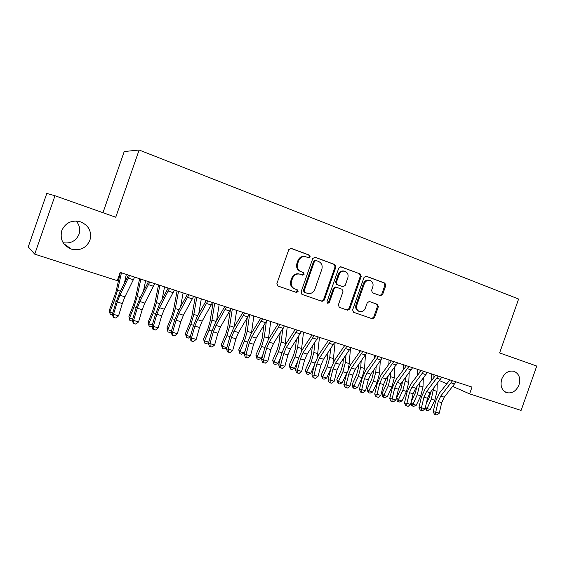 <?xml version="1.0" encoding="UTF-8"?>
<svg xmlns="http://www.w3.org/2000/svg" width="565" height="565" viewBox="0 0 565 565"><rect width="100%" height="100%" fill="white"/><g stroke="black" fill="none" stroke-linecap="round" stroke-linejoin="round"><path stroke-width="0.85" d="M310.22 256.898L309.486 255.147L291.194 248.367L288.793 249.603L276.914 283.559L278.008 286.052L296.427 292.444L298.087 291.561L297.345 289.838L294.979 289.012C291.766 287.486 290.629 284.845 291.561 281.095L292.543 278.284C293.998 274.993 296.371 273.601 299.648 274.11L302.607 275.141L304.154 274.23L303.412 272.5L301.06 271.652C297.854 270.091 296.717 267.436 297.656 263.678L298.638 260.868C300.043 257.647 302.353 256.263 305.559 256.701L308.716 257.802L310.22 256.898M308.236 257.64L309.451 256.701L308.716 254.963L290.643 248.261M277.811 285.968L295.763 292.197L297.345 291.293L296.71 289.619M302.021 274.936L303.391 273.997L302.656 272.266L301.06 271.652M501.748 379.08C499.997 385.789 501.656 390.316 506.734 392.668C512.158 393.692 516.248 391.107 518.995 384.899C520.768 378.119 519.058 373.578 513.86 371.262C508.507 370.329 504.467 372.935 501.748 379.08M61.762 230.661C59.756 239.405 62.99 245.57 71.473 249.158C80.202 250.994 86.36 248 89.962 240.174C92.003 231.113 88.521 224.877 79.51 221.466C71.112 220.039 65.194 223.104 61.762 230.661M63.132 242.731C70.731 243.812 76.028 240.98 79.036 234.235C80.527 229.348 79.545 224.927 76.084 220.986M380.457 295.693L382.646 294.478L385.81 285.473L384.871 283.114L366.071 276.151L364.022 277.422L352.617 309.924L353.591 312.29L372.434 318.822L374.546 317.565L378.359 306.689L377.42 304.351L369.348 301.477L367.257 302.741L365.35 308.172C364.15 310.877 362.25 312.007 359.651 311.562C356.988 310.453 356.042 308.321 356.812 305.164L364.312 283.792C365.456 281.179 367.285 280.042 369.8 280.402C372.589 281.469 373.592 283.637 372.808 286.907L371.565 290.452L372.519 292.818L380.598 295.742M472.008 387.089L120.19 272.394L117.301 280.685L34.726 254.151L54.996 195.744L115.754 217.228L139.131 150.015L518.614 299.026L499.615 352.934L536.75 366.064L521.092 410.416L469.614 393.876L472.008 387.089M335.893 267.019L334.883 264.568L315.129 257.245L312.784 258.48L301.06 291.971L302.12 294.422L322.106 301.357L324.317 300.072L335.893 267.019L335.08 266.807L334.07 264.363L314.599 257.146M341.069 266.864L360.244 273.976L361.219 276.384L349.799 308.942L347.637 310.22L339.339 307.339L338.336 304.952L342.997 291.66L342.002 289.252L336.366 287.246L334.219 288.531L329.346 302.437L327.806 303.334L327.029 301.632L338.781 268.085L340.752 266.786M139.131 150.015L124.222 151.547L102.964 212.701M439.598 380.655L446.802 383.826M452.833 386.488L469.614 393.876M34.726 254.151L28.25 246.912L46.796 193.442L54.996 195.744M305.051 256.567L304.796 256.503C301.597 256.065 299.295 257.456 297.889 260.663L298.638 260.868M300.305 271.426C297.105 269.865 295.975 267.217 296.908 263.467L297.889 260.663M294.979 289.012L294.245 288.75C291.031 287.225 289.894 284.591 290.827 280.847L291.808 278.044C293.263 274.76 295.622 273.375 298.899 273.884L299.443 274.046M301.922 294.337L321.315 301.067L323.526 299.782L335.08 266.807M316.082 260.536L314.444 261.397L304.168 290.756L304.902 292.472L307.706 293.44C310.99 293.998 313.37 292.621 314.846 289.301L321.831 269.343C322.77 265.635 321.669 263.007 318.526 261.44L316.082 260.536M315.298 260.338L313.667 261.2L314.444 261.397M304.902 292.472L304.147 292.204L303.412 290.488L313.667 261.2M340.547 266.765L360.244 273.976M339.148 307.261L346.804 309.917L348.965 308.645L360.357 276.151L359.389 273.757M335.716 287.041L333.414 288.27L328.548 302.148L329.346 302.437M327.354 303.087L328.548 302.148M347.835 277.867C348.619 274.534 347.574 272.323 344.685 271.235C342.108 270.875 340.236 272.019 339.078 274.661L336.401 282.302L337.404 284.725L343.04 286.745L345.166 285.466L347.835 277.867M344.092 271.073L343.852 271.016C341.281 270.656 339.417 271.793 338.258 274.435L339.078 274.661M342.213 286.49L336.592 284.478L335.589 282.062L338.258 274.435M369.171 280.233L368.931 280.162C366.417 279.809 364.587 280.939 363.45 283.552L364.312 283.792M359.114 311.372L358.803 311.259C356.141 310.15 355.201 308.024 355.971 304.874L363.45 283.552M353.415 312.212L371.565 318.512L373.67 317.255L377.484 306.399L376.544 304.069L369.192 301.442M379.948 295.509L381.756 294.217L384.913 285.233L383.981 282.874L365.746 276.108M120.338 272.436L115.917 292.147L109.313 310.383L109.829 312.099L114.321 300.714L117.548 290.297L121.447 272.803M112.463 314.896L110.21 314.444L109.313 310.383M110.21 314.444L109.829 312.099L112.746 312.989M124.42 283.114L126.334 274.392M134.647 277.104L124.914 296.83L122.294 303.532L118.572 315.856L113.509 314.317L113.869 317.445L113.381 317.488L115.889 318.06L113.869 317.445M129.562 275.445L119.872 295.241L117.252 301.971L113.509 314.317L112.301 314.444L116.03 302.162L119.935 292.119L128.417 275.07M112.301 314.444L113.381 317.488M115.889 318.06L118.572 315.856M139.626 278.729L135.487 298.313L133.389 305.156L128.912 316.358L129.533 318.088L134.032 306.837L137.189 296.512L140.847 279.124M132.358 320.673L131.793 320.984L129.851 320.39L128.912 316.358M129.851 320.39L129.533 318.088L132.733 319.063M143.39 291.526L145.636 280.685M158.539 284.894L154.662 304.358L152.614 311.146L148.129 322.212L148.842 323.964L153.355 312.833L156.441 302.607L159.86 285.325M151.936 326.309L151.01 326.803L149.104 326.224L148.129 322.212M149.104 326.224L148.842 323.964L152.31 325.016M162.12 299.379L164.556 286.858M154.725 283.651L144.824 303.08L142.203 309.712L138.566 321.923L133.601 320.419L133.919 323.498L133.397 323.526L135.904 324.098L133.919 323.498M149.746 282.027L139.88 301.533L137.26 308.179L133.601 320.419L132.302 320.503L135.939 308.335L139.845 298.412L148.496 281.617M132.302 320.503L133.397 323.526M135.904 324.098L138.566 321.923M174.387 290.057L164.323 309.21L161.703 315.764L158.151 327.87L153.292 326.393L153.567 329.43L153.009 329.444L155.509 330.017L153.567 329.43M169.514 288.468L159.485 307.692L156.865 314.26L153.292 326.393L151.893 326.443L155.446 314.38L159.358 304.57L168.158 288.03M151.893 326.443L153.009 329.444M155.509 330.017L158.151 327.87M177.078 290.94L173.462 310.284L171.456 317.007L166.965 327.954L167.777 329.72L172.29 318.716L175.32 308.575L178.505 291.406M171.237 331.775L169.846 332.51L167.975 331.938L166.965 327.954M167.975 331.938L167.777 329.72L171.506 330.85M180.574 306.781L183.109 292.903M195.271 296.865L191.895 316.096L189.932 322.763L185.433 333.583L186.337 335.363L190.857 324.48L193.823 314.43L196.79 297.367M190.144 337.157L188.315 338.103L186.485 337.545L185.433 333.583M186.485 337.545L186.337 335.363L190.313 336.571M198.739 313.822L201.302 298.836M193.654 296.343L183.434 315.214L180.814 321.697L177.346 333.689L172.586 332.248L172.819 335.243L172.226 335.25L174.726 335.822L172.819 335.243M188.872 294.782L178.695 313.723L176.075 320.228L172.586 332.248L171.089 332.269L174.564 320.313L178.476 310.609L187.418 294.309M171.089 332.269L172.226 335.25M174.726 335.822L177.346 333.689M212.532 302.494L202.164 321.104L199.551 327.509L196.161 339.403L191.493 337.983L191.69 340.942L191.062 340.935L193.562 341.507L191.69 340.942M207.849 300.968L197.517 319.642L194.897 326.069L191.493 337.983L189.911 337.976L193.308 326.125L197.213 316.527L206.296 300.46M189.911 337.976L191.062 340.935M193.562 341.507L196.161 339.403M213.111 302.685L209.975 321.796L208.054 328.406L203.555 339.106L204.537 340.893L209.064 330.137L211.967 320.171L214.721 303.207M208.676 342.439L206.43 343.591L204.636 343.047L203.555 339.106M204.636 343.047L204.537 340.893L208.753 342.178M216.614 320.567L219.149 304.655M231.036 308.525L220.534 326.874L217.913 333.209L214.601 344.996L210.025 343.605L210.187 346.529L209.523 346.507L212.023 347.079L210.187 346.529M226.445 307.028L215.971 325.44L213.358 331.796L210.025 343.605L208.365 343.569L211.677 331.817L215.583 322.332L224.799 306.491M208.365 343.569L209.523 346.507M212.023 347.079L214.601 344.996M230.351 310.086L227.709 327.382L225.823 333.936L221.325 344.523L222.391 346.324L226.918 335.681L229.764 325.8L232.314 308.942M222.433 348.436L222.391 346.324L226.805 347.666L224.199 348.972L222.433 348.436L221.325 344.523M234.185 327.043L236.664 310.362M249.165 314.437L238.536 332.531L235.923 338.802L232.688 350.484L228.196 349.121L228.331 352.002L227.624 351.967L230.124 352.546L228.331 352.002M244.666 312.975L234.065 331.125L231.452 337.411L228.196 349.121L226.452 349.05L229.694 337.404L233.599 328.025L242.936 312.41M226.452 349.05L227.624 351.967M230.124 352.546L232.688 350.484M247.188 318.208L245.111 332.863L243.261 339.367L238.755 349.841L239.906 351.649L244.44 341.119L247.223 331.33L249.575 314.571M239.899 353.725L239.906 351.649L244.235 352.963L241.629 354.248L239.899 353.725L238.755 349.841M244.235 352.963L245.231 350.66M251.446 333.308L253.84 315.962M263.82 325.786L262.181 338.244L260.373 344.692L255.867 355.053L257.096 356.868L261.623 346.458L264.356 336.747L266.313 321.655M257.04 358.916L257.096 356.868L261.341 358.161L258.735 359.432L257.04 358.916L255.867 355.053M261.341 358.161L263.12 354.086M268.389 339.403L270.706 321.464M280.212 332.99L278.94 343.527L277.161 349.919L272.662 360.173L273.961 362.003L278.488 351.698L281.165 342.065L282.726 329.049M273.863 364.008L273.961 362.003L278.128 363.267L275.522 364.517L273.863 364.008L272.662 360.173M278.128 363.267L280.6 357.659M285.014 345.399L287.253 326.86M296.371 339.876L295.389 348.711L293.645 355.053L289.139 365.195L290.516 367.031L295.043 356.84L297.67 347.284L298.906 335.977M290.368 369.009L290.516 367.031L294.605 368.274L292.006 369.51L290.368 369.009L289.139 365.195M294.605 368.274L297.699 361.339M301.315 351.303L303.504 332.156M312.276 346.465L311.534 353.803L309.832 360.089L305.326 370.132L306.767 371.975L311.294 361.882L313.865 352.412L314.839 342.623M306.576 373.924L306.767 371.975L310.785 373.197L308.186 374.404L306.576 373.924L305.326 370.132M310.785 373.197L314.43 365.096M317.304 357.158L319.458 337.354M327.94 352.807L327.396 358.803L325.723 365.032L321.217 374.976L322.721 376.827L327.255 366.84L329.769 357.447L330.532 349.015M322.495 378.741L322.721 376.827L326.669 378.02L324.07 379.221L322.495 378.741L321.217 374.976M326.669 378.02L330.815 368.91M332.962 362.998L335.13 342.461M343.365 358.916L342.969 363.712L341.324 369.891L336.825 379.729L338.393 381.587L342.92 371.706L345.392 362.391L345.971 355.173M338.124 383.48L338.393 381.587L342.27 382.766L339.678 383.946L338.124 383.48L336.825 379.729M342.27 382.766L346.91 372.653M348.259 368.966L349.255 363.613L350.427 348.598M344.466 345.512L344.424 345.957M266.948 320.235L256.192 338.082L253.579 344.283L250.422 355.865L246.015 354.53L246.114 357.377L245.38 357.327L247.873 357.906L246.114 357.377M262.534 318.801L251.813 336.705L249.193 342.92L246.015 354.53L244.193 354.432L247.364 342.884L251.263 333.604L260.719 318.208M244.193 354.432L245.38 357.327M247.873 357.906L250.422 355.865M284.386 325.92L273.517 343.52L270.903 349.657L267.81 361.141L263.495 359.834L263.558 362.638L262.796 362.582L265.282 363.161L263.558 362.638M280.056 324.508L269.215 342.171L266.602 348.322L263.495 359.834L261.602 359.707L264.695 348.259L268.594 339.078L278.157 323.893M261.602 359.707L262.796 362.582M265.282 363.161L267.81 361.141M301.491 331.5L290.509 348.866L287.896 354.933L284.88 366.325L280.643 365.039L280.671 367.808L279.887 367.744L282.366 368.316L280.671 367.808M297.247 330.115L286.293 347.539L283.679 353.619L280.643 365.039L278.672 364.884L281.702 353.535L285.593 344.445L295.269 329.466M278.672 364.884L279.887 367.744M282.366 368.316L284.88 366.325M318.264 336.966L307.183 354.1L304.577 360.11L301.618 371.403L297.465 370.139L297.465 372.879L296.653 372.801L299.132 373.38L297.465 372.879M314.105 335.61L303.045 352.8L300.432 358.824L297.465 370.139L295.431 369.969L298.391 358.704L302.282 349.714L312.05 334.939M295.431 369.969L296.653 372.801M299.132 373.38L301.618 371.403M334.727 342.334L323.547 359.248L320.941 365.188L318.053 376.389L313.971 375.153L313.949 377.851L313.109 377.766L315.581 378.345L313.949 377.851M330.645 340.999L319.486 357.97L316.88 363.924L313.971 375.153L311.873 374.955L314.769 363.782L318.653 354.891L328.519 340.307M311.873 374.955L313.109 377.766M315.581 378.345L318.053 376.389M350.886 347.602L339.607 364.291L337.008 370.174L334.183 381.283L330.179 380.068L330.122 382.738L329.261 382.646L331.726 383.218L330.122 382.738M346.875 346.296L335.617 363.041L333.018 368.938L330.179 380.068L328.018 379.85L330.85 368.768L334.727 359.962L344.685 345.582M328.018 379.85L329.261 382.646M331.726 383.218L334.183 381.283M366.742 352.772L355.378 369.249L352.779 375.068L350.018 386.093L346.084 384.899L346.006 387.534L345.116 387.428L347.574 388.007L346.006 387.534M362.801 351.487L351.465 368.02L348.866 373.853L346.084 384.899L343.866 384.652L346.635 373.67L350.512 364.948L360.548 350.752M343.866 384.652L345.116 387.428M347.574 388.007L350.018 386.093M358.535 364.82L358.267 368.528L356.656 374.666L352.157 384.405L353.789 386.269L358.309 376.488L360.731 367.243L361.169 361.127M353.478 388.127L353.789 386.269L357.596 387.428L355.004 388.586L353.478 388.127L352.828 387.378L352.157 384.405M357.596 387.428L362.116 377.667L364.524 368.444L365.449 355.131M359.594 350.441L359.446 352.306M382.307 357.843L370.859 374.115L368.274 379.878L365.562 390.811L361.706 389.638L361.6 392.237L360.689 392.131L363.14 392.703L361.6 392.237M378.444 356.586L367.017 372.907L364.425 378.684L361.706 389.638L359.425 389.37L362.137 378.472L366.007 369.842L376.128 355.83M359.425 389.37L360.689 392.131M363.14 392.703L365.562 390.811M373.472 370.534L373.296 373.267L371.714 379.355L367.222 388.995L368.91 390.867L373.43 381.177L375.803 372.01L376.128 366.89M368.564 392.696L368.91 390.867L372.646 392.004L370.061 393.148L368.564 392.696L367.893 391.948L367.222 388.995M372.646 392.004L377.166 382.343L379.532 373.19L380.252 361.219M374.454 355.286L374.242 358.436M397.591 362.829L386.072 378.896L383.48 384.595L380.838 395.443L377.046 394.292L376.911 396.863L375.979 396.743L378.43 397.322L376.911 396.863M393.798 361.593L382.293 377.71L379.708 383.423L377.046 394.292L374.708 394.003L377.364 383.197L381.227 374.652L391.418 360.816M374.708 394.003L375.979 396.743M378.43 397.322L380.838 395.443M388.162 376.078L386.509 383.96L382.018 393.508L383.762 395.38L388.282 385.789L390.613 376.693L390.839 372.476M383.388 397.188L383.762 395.38L387.435 396.496L384.857 397.633L383.388 397.188L382.689 396.432L382.018 393.508M387.435 396.496L391.948 386.933L394.271 377.851L394.829 367.109M389.059 360.046L388.812 364.354M412.598 367.723L401.009 383.586L398.424 389.236L395.832 399.992L392.11 398.862L391.955 401.404L391.001 401.277L393.445 401.856L391.955 401.404M408.876 366.508L397.294 382.42L394.716 388.084L392.11 398.862L389.723 398.558L392.322 387.83L396.178 379.369L406.44 365.71M389.723 398.558L391.001 401.277M393.445 401.856L395.832 399.992M402.619 381.453L401.051 388.487L396.566 397.944L398.36 399.822L402.873 390.323L405.161 381.297L405.317 377.9M397.951 401.595L398.36 399.822L401.976 400.917L399.391 402.033L397.951 401.595L397.23 400.839L396.566 397.944M401.976 400.917L406.482 391.446L408.763 382.434L409.18 372.808M405.832 366.523L405.875 365.527M403.41 364.729L403.156 370.089M427.345 372.526L415.678 388.197L413.107 393.791L410.564 404.462L406.906 403.354L406.729 405.868L405.755 405.734L408.191 406.306L406.729 405.868M423.686 371.332L412.033 387.053L409.456 392.661L406.906 403.354L404.469 403.029L407.012 392.385L410.861 384.009L421.193 370.527M404.469 403.029L405.755 405.734M408.191 406.306L410.564 404.462M416.85 386.686L415.339 392.936L411.299 401.39M411.038 402.478L412.711 404.18L416.257 405.26L413.686 406.362L412.266 405.931L411.525 405.176L410.967 402.767M412.266 405.931L417.217 394.78L419.463 385.824L419.562 383.176M416.257 405.26L420.763 395.881L423.001 386.94L423.298 378.331M419.972 372.123L420.042 370.146M417.521 369.326L417.274 375.64M441.83 377.25L430.099 392.732L427.528 398.269L425.042 408.855L421.448 407.768L421.25 410.247L420.254 410.105L422.684 410.684L421.25 410.247M438.228 376.078L426.519 391.602L423.948 397.16L421.448 407.768L418.962 407.422L421.455 396.863L425.297 388.572L435.686 375.252M418.962 407.422L420.254 410.105M422.684 410.684L425.042 408.855M430.841 391.785L429.393 397.308L426.201 403.918M425.452 407.118L426.815 408.474L430.304 409.533L427.733 410.614L426.335 410.197L425.247 408.001M426.335 410.197L431.314 399.158L433.574 388.31M430.304 409.533L434.803 400.239L436.999 391.368L437.204 383.699M433.885 377.561L433.969 374.687M431.399 373.853L431.173 381.036M456.054 381.891L444.267 397.181L441.703 402.668L439.266 413.177L435.735 412.104L435.516 414.555L434.499 414.406L436.929 414.985L435.516 414.555M452.523 380.739L440.749 396.072L438.179 401.574L435.735 412.104L433.207 411.744L435.643 401.263L439.478 393.049L449.931 379.892M433.207 411.744L434.499 414.406M436.929 414.985L439.266 413.177M308.716 254.963L309.486 255.147M302.656 272.266L303.412 272.5M296.908 263.467L297.656 263.678M291.808 278.044L292.543 278.284M290.827 280.847L291.561 281.095M295.686 292.176L296.427 292.444M290.791 248.268L291.194 248.367M323.526 299.782L324.317 300.072M321.224 301.039L322.008 301.329M314.776 257.16L315.129 257.245M334.07 264.363L334.883 264.568M303.412 290.488L304.168 290.756M360.357 276.151L361.219 276.384M348.965 308.645L349.799 308.942M346.719 309.888L347.546 310.192M335.695 287.034L336.387 287.253M333.414 288.27L334.219 288.531M335.589 282.062L336.401 282.302M336.592 284.478L337.404 284.725M342.072 286.448L342.899 286.702M355.971 304.874L356.812 305.164M376.544 304.069L377.42 304.351M377.484 306.399L378.359 306.689M373.67 317.255L374.546 317.565M371.48 318.483L372.349 318.801M383.981 282.874L384.871 283.114M384.913 285.233L385.81 285.473M381.756 294.217L382.646 294.478M114.321 300.714L116.291 301.322M117.548 290.297L120.394 291.201M124.914 296.83L119.872 295.241M122.294 303.532L117.252 301.971M133.481 279.795L128.403 278.142M134.032 306.837L136.193 307.508M137.189 296.512L140.318 297.501M153.355 312.833L155.693 313.561M156.441 302.607L159.831 303.673M144.824 303.08L139.88 301.533M142.203 309.712L137.26 308.179M153.553 286.307L148.574 284.689M164.323 309.21L159.485 307.692M161.703 315.764L156.865 314.26M173.208 292.684L168.335 291.102M172.29 318.716L174.811 319.5M175.32 308.575L178.957 309.726M190.857 324.48L193.541 325.313M193.823 314.43L197.708 315.658M183.434 315.214L178.695 313.723M180.814 321.697L176.075 320.228M192.467 298.927L187.686 297.381M202.164 321.104L197.517 319.642M199.551 327.509L194.897 326.069M211.331 305.051L206.656 303.532M209.064 330.137L211.91 331.019M211.967 320.171L216.084 321.471M220.534 326.874L215.971 325.44M217.913 333.209L213.358 331.796M229.828 311.054L225.237 309.564M226.918 335.681L229.92 336.613M229.764 325.8L234.101 327.177M238.536 332.531L234.065 331.125M235.923 338.802L231.452 337.411M247.957 316.93L243.459 315.475M244.44 341.119L247.583 342.1M247.223 331.33L251.538 332.693M261.623 346.458L264.914 347.482M264.356 336.747L268.587 338.089M278.488 351.698L281.914 352.758M281.165 342.065L285.318 343.379M295.043 356.84L298.603 357.942M297.67 347.284L301.745 348.577M311.294 361.882L314.973 363.027M313.865 352.412L317.869 353.683M327.255 366.84L331.048 368.02M329.769 357.447L333.703 358.69M342.92 371.706L346.797 372.907M345.392 362.391L349.255 363.613M256.192 338.082L251.813 336.705M253.579 344.283L249.193 342.92M265.734 322.7L261.32 321.266M273.517 343.52L269.215 342.171M270.903 349.657L266.602 348.322M283.164 328.357L278.835 326.951M290.509 348.866L286.293 347.539M287.896 354.933L283.679 353.619M300.262 333.901L296.018 332.524M307.183 354.1L303.045 352.8M304.577 360.11L300.432 358.824M317.036 339.346L312.869 337.99M323.547 359.248L319.486 357.97M320.941 365.188L316.88 363.924M333.491 344.685L329.402 343.358M339.607 364.291L335.617 363.041M337.008 370.174L333.018 368.938M349.643 349.926L345.632 348.619M355.378 369.249L351.465 368.02M352.779 375.068L348.866 373.853M365.491 355.067L361.558 353.789M358.309 376.488L362.116 377.667M360.731 367.243L364.524 368.444M370.859 374.115L367.017 372.907M368.274 379.878L364.425 378.684M381.057 360.117L377.194 358.86M373.43 381.177L377.166 382.343M375.803 372.01L379.532 373.19M386.072 378.896L382.293 377.71M383.48 384.595L379.708 383.423M396.34 365.075L392.548 363.846M388.282 385.789L391.948 386.933M390.613 376.693L394.271 377.851M401.009 383.586L397.294 382.42M398.424 389.236L394.716 388.084M411.348 369.941L407.619 368.733M402.873 390.323L406.482 391.446M405.161 381.297L408.763 382.434M415.678 388.197L412.033 387.053M413.107 393.791L409.456 392.661M426.088 374.722L422.429 373.536M417.217 394.78L420.763 395.881M419.463 385.824L423.001 386.94M430.099 392.732L426.519 391.602M427.528 398.269L423.948 397.16M440.566 379.426L436.971 378.253M431.314 399.158L434.803 400.239M433.517 390.274L436.999 391.368M444.267 397.181L440.749 396.072M441.703 402.668L438.179 401.574M454.797 384.038L451.258 382.893M505.668 392.23L506.734 392.668M63.767 243.677L71.473 249.158M304.796 256.503L305.559 256.701M298.899 273.884L299.648 274.11M295.763 292.197L296.505 292.465M321.315 301.067L322.106 301.357M315.157 260.296L315.941 260.493M346.804 309.917L347.637 310.22M335.554 286.992L336.366 287.246M343.852 271.016L344.685 271.235M368.931 280.162L369.8 280.402M371.565 318.512L372.434 318.822"/></g></svg>
